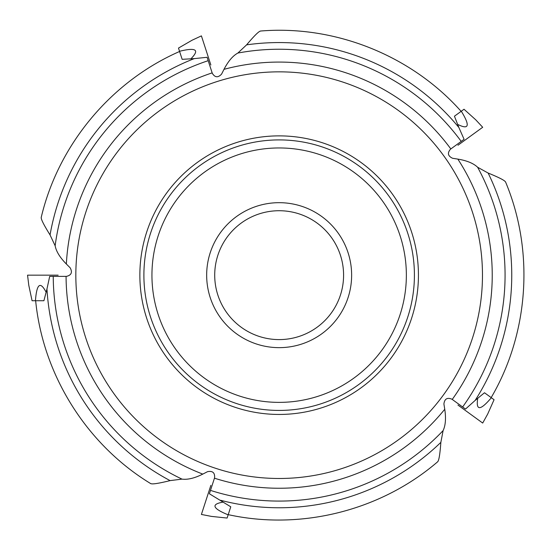 <?xml version="1.0" encoding="UTF-8"?>
<svg xmlns="http://www.w3.org/2000/svg" width="551" height="551" viewBox="0 0 551 551"><rect width="100%" height="100%" fill="white"/><g stroke="black" fill="none" stroke-linecap="round" stroke-linejoin="round"><path stroke-width="0.83" d="M260.423 31.042C334.987 24.85 411.411 55.437 461.125 111.357L454.444 116.206L464.018 109.25L475.706 119.781L482.697 127.274L457.95 145.257M505.536 181.913C534.463 250.919 528.994 333.052 491.175 397.608L484.494 392.76L494.068 399.716L487.669 414.083L482.697 423.051L457.95 405.068M437.797 461.655C381.106 510.488 301.301 530.668 228.217 514.648L230.766 506.796L227.108 518.05L211.467 516.404L201.404 514.448L210.854 485.355M150.816 483.675C86.851 444.85 42.999 375.19 35.65 300.729L43.908 300.729L32.068 300.729L28.797 285.342L27.55 275.163L58.144 275.163M41.187 217.542C58.344 144.706 111.047 81.479 179.592 51.477L182.147 59.329L178.49 48.075L192.106 40.209L201.404 35.877L210.854 64.977M41.242 217.535C40.953 219.215 43.887 225.022 50.051 234.94A232.605 232.605 0 0 1 194.234 58.62L207.093 57.297L212.287 73.283C214.945 77.615 218.044 77.884 221.585 74.096L223.995 69.336C228.197 61.237 232.825 55.803 237.867 53.048L246.607 44.851A232.605 232.605 0 0 1 458.859 127.481L464.087 139.307L450.484 149.19C447.192 153.054 447.894 156.085 452.585 158.282L457.853 159.101C466.862 160.596 473.454 163.316 477.641 167.263L488.138 173.042A232.605 232.605 0 0 1 475.134 400.439L465.505 409.062L451.903 399.186C447.212 397.25 444.547 398.848 443.906 403.993L444.753 409.255C446.117 418.285 445.566 425.4 443.107 430.593A225.917 225.917 0 0 1 210.489 490.397L214.456 478.192L209.387 493.772L230.766 506.796M444.753 409.255A213.085 213.085 0 0 1 214.456 478.192L214.587 477.786C214.973 472.724 212.631 470.685 207.541 471.67L202.796 474.101C194.627 478.185 187.698 479.859 181.995 479.122L170.101 480.617A232.605 232.605 0 0 1 46.959 289.013L49.68 276.368L66.492 276.368C71.43 275.183 72.642 272.318 70.135 267.779L66.354 264.019C59.949 257.517 56.209 251.442 55.148 245.787A225.917 225.917 0 0 1 208.188 60.679L212.156 72.884A213.085 213.085 0 0 0 66.354 264.019M194.234 58.62L182.147 59.329M202.796 474.101A213.085 213.085 0 0 1 66.065 276.368L53.233 276.368A225.917 225.917 0 0 0 181.995 479.122M170.101 480.617C158.764 483.413 152.338 484.412 150.822 483.613M46.959 289.013L43.908 300.729M437.749 461.621C438.975 460.429 440.008 454.01 440.855 442.363L443.107 430.593M457.853 159.101A213.085 213.085 0 0 1 452.247 399.434L462.633 406.975A225.917 225.917 0 0 0 477.641 167.263M223.995 69.336A213.085 213.085 0 0 1 450.828 148.942L461.208 141.393A225.917 225.917 0 0 0 237.867 53.048M488.138 173.042C498.951 177.45 504.737 180.418 505.494 181.947M475.134 400.439L484.494 392.76M50.051 234.94L55.148 245.787M279.15 339.595A64.433 64.433 0 0 1 223.348 242.943A64.433 64.433 0 0 1 334.953 242.943A64.433 64.433 0 0 1 279.15 339.595M279.15 347.647A72.484 72.484 0 0 1 216.378 238.92A72.484 72.484 0 0 1 341.923 238.92A72.484 72.484 0 0 1 279.15 347.647M246.607 44.851C254.142 35.918 258.75 31.338 260.444 31.097M458.859 127.481L454.444 116.206M279.15 414.448A139.286 139.286 0 0 1 158.523 205.523A139.286 139.286 0 0 1 399.778 205.523A139.286 139.286 0 0 1 279.15 414.448A139.286 139.286 0 0 1 158.523 205.523A139.286 139.286 0 0 1 399.778 205.523A139.286 139.286 0 0 1 279.15 414.448M279.15 402.375A127.212 127.212 0 0 1 168.985 211.556A127.212 127.212 0 0 1 389.316 211.556A127.212 127.212 0 0 1 279.15 402.375M222.811 502.168C210.833 504.261 212.61 508.483 228.155 514.841M45.85 291.727C40.154 280.982 36.69 283.979 35.443 300.729M191.3 58.399C199.765 49.666 195.839 47.29 179.53 51.284M458.156 124.629C469.08 129.981 470.127 125.518 461.29 111.233M477.634 398.89C475.919 410.936 480.493 410.55 491.34 397.732M279.15 478.482A203.319 203.319 0 0 1 103.071 173.503A203.319 203.319 0 0 1 455.229 173.503A203.319 203.319 0 0 1 279.15 478.482M440.855 442.363A232.605 232.605 0 0 1 220.572 500.267M279.15 410.426A135.264 135.264 0 0 1 162.015 207.534A135.264 135.264 0 0 1 396.293 207.534A135.264 135.264 0 0 1 279.15 410.426"/></g></svg>
